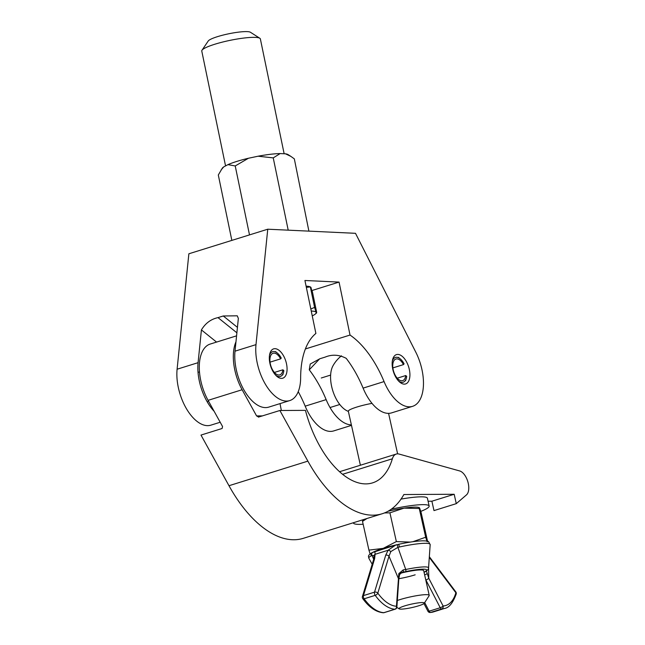 <?xml version="1.0" encoding="UTF-8"?>
<svg xmlns="http://www.w3.org/2000/svg" width="645" height="645" viewBox="0 0 645 645"><rect width="100%" height="100%" fill="white"/><g stroke="black" fill="none" stroke-linecap="round" stroke-linejoin="round"><path stroke-width="0.97" d="M220.195 422.249L210.85 425.16A38.813 20.164 -107.3 0 1 178.246 387.121A38.813 20.164 -107.3 0 1 177.101 369.214L188.864 253.783L267.756 229.209L355.5 233.313L415.767 352.114A38.813 20.164 -107.3 0 1 412.582 406.334A38.813 20.164 -107.3 0 1 384.065 381.582A82.149 42.675 72.7 0 0 350.025 335.053L339.052 282.091L304.924 280.494L315.889 333.449A82.149 42.675 72.7 0 0 300.643 377.68A38.813 20.164 -107.3 0 1 289.742 400.585A38.813 20.164 -107.3 0 1 257.137 362.546A38.813 20.164 -107.3 0 1 255.992 344.632L267.756 229.209M214.14 411.3A38.813 20.164 -107.3 0 1 199.224 380.59A38.813 20.164 -107.3 0 1 198.08 362.675L201.417 329.918L216.559 342.084M392.7 368.892A15.359 7.982 -107.3 0 1 396.465 354.613A15.359 7.982 -107.3 0 1 409.373 369.674A15.359 7.982 -107.3 0 1 405.608 383.944A15.359 7.982 -107.3 0 1 392.7 368.892M269.86 363.135A15.359 7.982 -107.3 0 1 273.625 348.864A15.359 7.982 -107.3 0 1 286.525 363.917A15.359 7.982 -107.3 0 1 282.76 378.196A15.359 7.982 -107.3 0 1 269.86 363.135M289.742 400.585L268.763 407.116A38.813 20.164 -107.3 0 1 236.159 369.077A38.813 20.164 -107.3 0 1 235.014 351.17L238.352 318.412L237.263 315.816L223.275 315.977L217.994 317.622C210.947 319.138 205.424 323.242 201.417 329.918M412.582 406.334L391.604 412.873A38.813 20.164 -107.3 0 1 363.095 388.121A82.149 42.675 72.7 0 0 346.196 358.33C339.085 354.645 332.078 354.234 325.193 357.088L319.912 358.733L310.221 364.038L309.261 369.835L319.654 358.814M351.493 425.369L333.691 430.916A38.813 20.164 -107.3 0 1 305.182 406.165A82.149 42.675 72.7 0 0 298.232 391.668M305.383 348.961L350.025 335.053M351.372 424.862A38.813 20.164 -107.3 0 1 326.152 399.626A82.149 42.675 72.7 0 0 309.261 369.835M311.866 290.556L339.052 282.091M305.44 410.365A82.149 42.675 72.7 0 0 372.568 482.871A82.149 42.675 72.7 0 0 392.37 458.788A16.173 8.401 -107.3 0 1 396.264 454.056A16.173 8.401 -107.3 0 1 399.07 454.056L459.683 470.947A12.94 6.724 -107.3 0 1 467.899 481.928A12.94 6.724 -107.3 0 1 466.456 494.909L456.281 503.648L454.185 494.272L403.867 494.53A114.496 59.477 -107.3 0 1 382.195 513.751A114.496 59.477 -107.3 0 1 307.875 461.135L279.882 410.494L305.44 410.365M382.195 513.751L303.303 538.333A114.496 59.477 -107.3 0 1 228.983 485.717L200.99 435.077L222.098 428.498L222.557 426.522L208.085 400.343A38.813 20.164 -107.3 0 1 200.909 381.227A38.813 20.164 -107.3 0 1 210.181 344.067L236.578 335.843M235.965 341.818A38.813 20.164 72.7 0 0 234.941 370.625A38.813 20.164 72.7 0 0 242.117 389.733L256.589 415.92L262.563 415.888M428.078 501.238L431.892 501.213L433.988 510.598L456.281 503.648M431.892 501.213L454.185 494.272M281.373 410.486A82.149 42.675 -107.3 0 1 280.059 403.601M258.419 417.122L279.882 410.494M258.774 417.073L256.589 415.92M401.117 609.138A12.94 1.733 167.4 0 0 414.646 606.921A12.94 1.733 167.4 0 0 424.233 603.285A12.94 1.733 167.4 0 0 422.225 602.559A12.94 1.733 167.4 0 0 407.06 605.203A12.94 1.733 167.4 0 0 399.215 608.872A12.94 1.733 167.4 0 0 401.117 609.138M397.336 600.479A19.406 2.604 -12.6 0 1 426.103 594.658A19.406 2.604 -12.6 0 1 429.215 595.359A19.406 2.604 -12.6 0 1 429.11 595.746L424.233 603.285M348.381 411.445A32.669 32.669 0 0 1 346.897 410.744A26.276 13.65 -107.3 0 1 331.667 386.573A26.276 13.65 -107.3 0 1 332.925 365.909A32.669 32.669 0 0 1 341.487 355.822M360.386 465.23L348.324 411.212A19.406 2.604 -12.6 0 1 372.012 403.367M420.782 511.388A38.813 5.208 167.4 0 0 429.151 506.051L427.409 498.23A38.813 5.208 167.4 0 0 421.193 496.827A38.813 5.208 167.4 0 0 401.037 499.093M429.151 506.051A38.813 5.208 167.4 0 0 422.935 504.648A38.813 5.208 167.4 0 0 391.322 509.171M353.387 522.724A38.813 5.208 167.4 0 0 353.396 522.966A38.813 5.208 167.4 0 0 359.612 524.377A38.813 5.208 167.4 0 0 363.151 524.24M410.317 542.09L396.353 541.59L383.203 548.371L368.932 550.129L362.506 521.378L362.901 520.958M368.932 550.129L370.125 553.926M427.554 541.292L421.161 512.67L419.645 508.058L419.258 508.478L404.028 508.139L389.927 512.831L384.452 512.944M419.645 508.058L419.258 508.478L425.676 537.237L412.881 541.703M427.192 541.84L425.676 537.237M396.353 541.59L389.927 512.831M366.957 518.499L362.506 521.378M363.861 519.459A29.106 3.902 167.4 0 0 363.458 519.781L362.587 520.563M419.379 507.655L418.694 507.454A29.106 3.902 167.4 0 0 404.028 508.139A29.106 3.902 167.4 0 0 388.04 511.243M373.536 552.007A29.106 3.902 -12.6 0 1 383.203 548.371A29.106 3.902 -12.6 0 1 397.473 544.59M400.368 573.244A19.406 2.604 -12.6 0 1 423.692 570.648L429.215 595.359M373.697 559.296L371.996 555.434L371.351 555.74A2.427 2.177 -118.5 0 1 372.133 552.62L372.133 552.62C366.731 555.821 368.924 556.949 368.875 558.304A31.428 4.217 167.4 0 1 371.351 555.74M373.27 552.128C374.56 551.273 375.172 551.991 375.092 554.305L374.632 558.667L363.441 595.609L374.519 592.158L385.71 555.216L388.08 550.258A2.427 1.113 32.7 0 1 390.806 551.588L397.909 547.363L397.256 544.646L398.731 544.316L399.392 547L397.909 547.363L405.745 569.503L405.995 571.534L402.012 572.381L399.561 574.582A2.427 0.951 14.4 0 0 398.828 573.615L403.198 569.89L405.745 569.503A24.768 3.322 -12.6 0 1 428.562 567.931L428.78 578.267A2.427 0.669 152.7 0 1 425.894 579.984L425.684 579.573M396.885 607.042A2.427 1.242 -176 0 0 396.441 606.26A2.427 2.032 -86.7 0 1 394.942 609.219A43.739 22.728 -107.3 0 1 375.213 595.343L364.127 598.802A43.739 22.728 72.7 0 0 383.856 612.669L394.942 609.219A2.427 1.258 72.7 0 0 395.183 609.194A2.427 2.427 0 0 0 396.885 607.042L398.803 579.21A2.427 1.242 4 0 0 398.36 578.42L389 556.208L377.809 593.15A41.32 21.462 72.7 0 0 396.441 606.26L398.828 573.615M424.088 572.421L425.337 571.43A22.438 3.007 167.4 0 0 405.995 571.534M415.17 574.824A19.406 2.604 -12.6 0 1 398.844 578.71M383.243 612.75A2.427 2.427 0 0 0 384.106 612.645A2.427 1.258 72.7 0 1 383.856 612.669A2.427 2.032 -86.7 0 1 383.243 612.75C375.93 612.041 369.109 607.34 362.78 598.649A2.427 1.129 -35.9 0 0 364.127 598.802A2.427 1.258 72.7 0 1 363.441 595.609A2.427 1.645 -163.1 0 0 362.425 596.52L373.616 559.57L373.995 556.256A2.427 1.975 -8 0 1 375.092 554.305L388.08 550.258L395.53 545.146L372.133 552.62M373.995 556.256L373.874 555.651L371.996 555.434A2.427 2.12 -112.4 0 1 372.955 552.225M426.393 570.954L428.78 578.267L443.115 606.018A41.32 21.462 72.7 0 0 455.862 592.747L429.288 557.433M390.806 551.588L389 556.208A2.427 1.645 16.9 0 0 385.71 555.216M373.616 559.57A2.427 1.645 16.9 0 1 374.632 558.667M403.198 569.89A2.427 0.669 79.7 0 1 403.02 572.115L401.303 572.655M395.53 545.146L398.731 544.291C408.47 542.179 416.356 541.026 422.386 540.824C426.208 540.832 428.28 541.139 428.603 541.752L430.175 544.622L428.562 567.931C428.852 568.697 428.022 569.769 426.063 571.164L426.063 571.164A2.427 2.233 -121.1 0 1 425.337 571.43M426.063 571.164L425.821 571.325A2.427 2.362 -138.4 0 1 424.587 572.002L424.031 572.179M427.054 573.47A2.427 0.919 163.7 0 1 424.628 574.816M275.641 375.164A12.981 6.74 72.7 0 0 279.043 376.624A12.981 6.74 72.7 0 0 283.421 372.689A12.981 6.74 72.7 0 0 283.84 370.633L282.897 369.795L274.383 372.447M282.897 369.795A11.32 5.878 -107.3 0 1 279.809 374.882A11.32 5.878 -107.3 0 1 278.713 375.019A11.32 5.878 -107.3 0 1 270.537 364.804A11.32 5.878 -107.3 0 1 273.077 353.267A11.32 5.878 -107.3 0 1 274.181 353.129A11.32 5.878 -107.3 0 1 280.631 358.854L281.244 358.088A12.981 6.74 72.7 0 0 277.294 353.017A12.981 6.74 72.7 0 0 273.843 351.525A12.981 6.74 72.7 0 0 269.481 355.403M280.631 358.854L270.029 362.151M398.481 380.913A12.981 6.74 72.7 0 0 401.883 382.372A12.981 6.74 72.7 0 0 406.269 378.438A12.981 6.74 72.7 0 0 406.689 376.382L405.745 375.543L397.231 378.196M405.745 375.543A11.32 5.878 -107.3 0 1 402.657 380.631A11.32 5.878 -107.3 0 1 401.553 380.768A11.32 5.878 -107.3 0 1 393.386 370.561A11.32 5.878 -107.3 0 1 395.925 359.015A11.32 5.878 -107.3 0 1 397.022 358.878A11.32 5.878 -107.3 0 1 403.472 364.602L404.084 363.836A12.981 6.74 72.7 0 0 400.134 358.765A12.981 6.74 72.7 0 0 396.691 357.274A12.981 6.74 72.7 0 0 392.329 361.152M403.472 364.602L392.878 367.9M248.454 158.251A34.024 5.402 168.3 0 0 236.884 161.387A34.024 5.402 168.3 0 0 227.935 164.644L235.223 165.95L248.454 158.251L258.065 156.211L273.238 157.888L288.13 229.805L287.702 230.136M201.998 50.229L208.23 40.998A21.833 3.467 -11.7 0 1 217.599 36.62A21.833 3.467 -11.7 0 1 250.429 32.258L259.822 38.257A29.92 4.749 168.3 0 0 214.833 44.231A29.92 4.749 168.3 0 0 201.998 50.229A29.92 4.749 168.3 0 0 201.772 51.06L225.556 165.918M273.238 157.888L280.148 153.566L285.477 153.816L290.863 156.38L294.33 158.872L308.891 231.128M221.066 170.022L223.654 166.934A34.024 5.402 168.3 0 0 222.283 168.208L218.308 175.005L231.845 240.392M235.223 165.95L249.502 234.893M223.654 166.934L227.935 164.644M288.605 230.184L288.13 229.805M280.148 153.566A34.024 5.402 168.3 0 0 258.065 156.211M290.863 156.38L288.057 154.59A34.024 5.402 168.3 0 0 285.477 153.816M284.139 153.752L260.362 38.926A29.92 4.749 168.3 0 0 259.822 38.257M306.101 286.17A29.106 4.62 -11.7 0 1 310.334 286.912M310.358 286.928A29.106 4.62 -11.7 0 1 311.051 287.678L311.422 289.484M306.351 287.388L310.35 286.912L312.438 291.927L316.679 312.39L316.155 312.398A29.106 4.62 -11.7 0 1 315.332 314.026A29.106 4.62 -11.7 0 1 312.253 315.881M311.245 311.035A29.106 4.62 -11.7 0 1 316.155 312.398L314.591 307.383L310.825 308.995M316.679 312.39L316.155 312.398M310.35 286.912L314.591 307.383M177.101 369.214L198.08 362.675M235.014 351.17L255.992 344.632M363.095 388.121L384.065 381.582M305.182 406.165L326.152 399.626M223.275 315.977L237.441 327.362M217.994 317.622L236.884 332.796M342.6 474.301L392.37 458.788M208.085 400.343L242.117 389.733M228.983 485.717L307.875 461.135M430.175 544.622A31.428 4.217 167.4 0 0 399.392 547M424.692 602.567L429.151 611.186L440.229 607.735A2.427 0.669 152.7 0 0 443.115 606.018A2.427 2.056 86 0 1 441.704 608.977L430.626 612.428A43.739 22.728 72.7 0 0 433.375 611.92L444.453 608.461A43.739 22.728 -107.3 0 1 441.704 608.977A2.427 1.258 72.7 0 1 440.229 607.735L425.894 579.984M395.183 609.194L384.106 612.645A2.427 1.258 72.7 0 0 384.315 612.532M375.213 595.343A2.427 1.129 -35.9 0 0 377.809 593.15A2.427 1.645 16.9 0 0 374.519 592.158A2.427 1.258 72.7 0 0 375.213 595.343M427.901 611.202A2.427 2.427 0 0 0 430.223 612.508A2.427 2.056 86 0 0 430.626 612.428A2.427 1.258 72.7 0 1 429.151 611.186A2.427 0.669 152.7 0 1 427.901 611.202L423.959 603.567M455.822 591.908A2.427 1.177 -37 0 1 455.862 592.747A2.427 1.613 15.4 0 1 456.217 594.013A2.427 2.427 0 0 0 455.822 591.908L429.336 556.708M339.576 471.721L396.264 454.056M397.618 453.854L388.572 413.348M399.215 608.872L396.836 607.388M372.197 564.262L368.875 558.304M398.803 579.21L399.561 574.582M362.425 596.52A2.427 2.427 0 0 0 362.78 598.649M430.223 612.508L433.375 611.92M444.453 608.461C449.001 607.832 452.919 603.01 456.217 594.013M283.421 372.689L282.752 374.914M208.633 401.335L207.609 401.658M199.482 371.923L198.45 372.246M277.294 353.017L275.471 351.565M406.269 378.438L405.592 380.671M339.786 404.496L330.458 407.406M330.619 375.084L321.291 377.994M400.134 358.765L398.32 357.322M315.332 314.026L316.566 312.978"/></g></svg>
